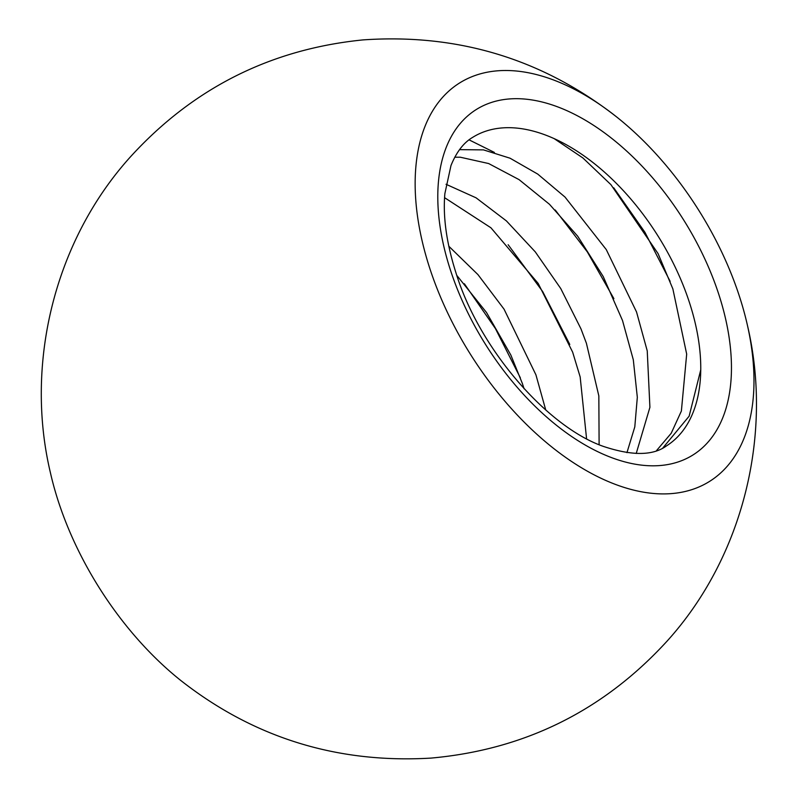 <?xml version="1.0" encoding="UTF-8"?>
<svg xmlns="http://www.w3.org/2000/svg" width="798" height="798" viewBox="0 0 798 798"><rect width="100%" height="100%" fill="white"/><g stroke="black" fill="none" stroke-linecap="round" stroke-linejoin="round"><path stroke-width="1.2" d="M545.752 410.022L535.917 374.801L504.047 309.155L477.942 274.602L448.785 246.213M522.361 383.499L524.116 388.776M599.108 444.676L598.839 395.928L586.4 343.25L580.984 328.886L560.755 288.557L535.268 251.859L506.401 220.906L476.057 197.814L446.032 184.278M444.576 197.675L490.93 227.789L538.181 283.43L572.635 352.127L580.166 376.945L586.57 438.701M456.805 275.4L486.521 312.517L510.85 355.05L522.321 383.389M636.235 453.464L649.911 407.309L647.238 350.871L636.535 311.968L606.28 249.594L565.014 197.066L537.742 174.094L510.052 158.203L483.478 149.884L459.528 149.645M454.75 157.226L460.237 157.206L488.635 163.54L519.079 179.64L549.463 204.278L577.682 236.188L603.198 276.507L622.52 320.527L633.303 359.768L637.323 397.284L634.799 426.87L626.939 452.675M554.121 138.603L582.879 157.944L610.899 184.627L658.091 253.634L672.834 288.836M670.14 281.335L644.924 232.278L613.722 187.779M613.891 298.651L587.308 251.869L555.218 209.984M494.371 152.418L469.074 139.859M569.782 344.447L542.68 291.569L508.146 244.727M520.326 377.783L495.378 328.517L464.366 283.759M700.754 369.813A182.173 104.538 -122.1 0 1 666.42 445.932C653.003 455.768 632.026 455.937 603.478 446.431C547.667 427.12 479.319 349.285 455.927 272.736C446.491 243.031 442.81 216.647 444.875 193.595L450.98 165.525C456.486 151.999 463.698 142.623 472.616 137.396A182.173 104.538 -122.1 0 1 502.351 127.909A182.173 104.538 -122.1 0 1 550.68 137.106A182.173 104.538 -122.1 0 1 682.28 283.051A182.173 104.538 -122.1 0 1 700.754 369.813L689.133 416.187L662.889 447.937M672.874 288.956L686.679 354.113L681.382 411.03L671.208 433.264L656.515 450.621M50.503 473.134A235.181 134.952 57.9 0 0 180.757 680.465C253.804 737.761 337.205 763.646 430.96 758.1C524.795 749.681 603.537 710.639 667.208 640.974C743.736 556.366 773.172 433.095 747.267 324.636M671.278 493.613A235.181 134.952 57.9 0 0 747.257 324.557A235.181 134.952 57.9 0 0 617.014 117.246A235.181 134.952 57.9 0 0 417.643 217.146A235.181 134.952 57.9 0 0 671.278 493.613M509.403 98.942A203.889 116.987 57.9 0 0 512.865 382.192A203.889 116.987 57.9 0 0 731.447 365.494A203.889 116.987 57.9 0 0 509.403 98.942M50.493 473.064C24.588 364.606 54.025 241.325 130.553 156.717C193.216 88.069 270.721 49.127 363.05 39.9C458.172 33.316 542.82 59.092 616.994 117.226"/></g></svg>
